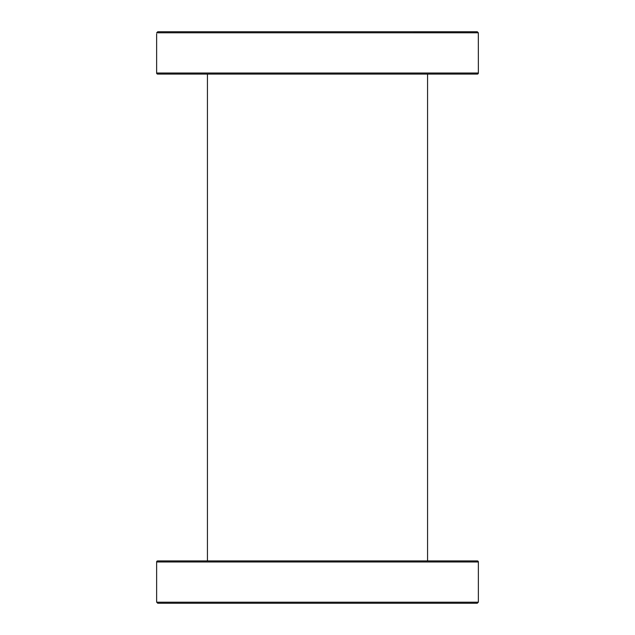 <?xml version="1.0" encoding="UTF-8"?>
<svg xmlns="http://www.w3.org/2000/svg" width="635" height="635" viewBox="0 0 635 635"><rect width="100%" height="100%" fill="white"/><g stroke="black" fill="none" stroke-linecap="round" stroke-linejoin="round"><path stroke-width="0.95" d="M156.631 33.869L156.631 73.025A1.056 1.056 0 0 0 157.694 74.081L477.306 74.081A1.056 1.056 0 0 0 478.369 73.025L156.631 73.025M191.135 31.75L157.758 31.75L156.67 32.806L478.33 32.806L478.369 73.025M211.733 31.75L193.953 31.75M249.777 31.75L231.997 31.75M299.49 31.75L281.71 31.75M423.267 31.75L317.5 31.75M478.33 32.806L477.242 31.75L425.871 31.75M423.267 74.081L425.871 74.081M157.758 31.75L477.329 31.758M335.51 31.75L353.29 31.75M207.431 560.919L207.431 74.081M427.569 560.919L427.569 74.081M156.631 561.975L478.369 561.975A1.056 1.056 0 0 0 477.306 560.919L157.694 560.919A1.056 1.056 0 0 0 156.631 561.975L156.631 601.131L156.67 602.194L157.758 603.25L477.242 603.25L478.33 602.194L478.369 601.131L478.33 602.194L156.67 602.194M353.29 560.919L335.51 560.919M461.645 560.919L443.865 560.919M299.49 560.919L281.71 560.919M478.369 561.975L478.369 601.131M173.355 603.25L157.758 603.25L173.355 603.25"/></g></svg>
